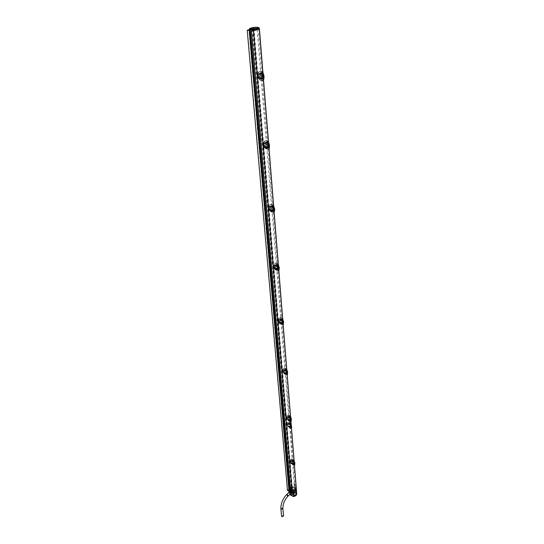 <?xml version="1.0" encoding="UTF-8"?>
<svg xmlns="http://www.w3.org/2000/svg" width="544" height="544" viewBox="0 0 544 544"><rect width="100%" height="100%" fill="white"/><g stroke="black" fill="none" stroke-linecap="round" stroke-linejoin="round"><path stroke-width="0.41" stroke-dasharray="2.72 2.04" d="M249.553 29.539L253.429 28.363L257.06 28.2L259.42 28.723M251.688 29.512L254.225 28.512L251.512 29.41L253.171 29.641L255.422 29.682L258.006 28.812L254.225 28.553M257.951 28.723L255.422 29.682M290.693 492.062L251.906 30.478M287.497 490.491L291.795 486.588L294.467 486.751L296.337 488.709M289.34 490.96L288.748 490.668L289.272 490.178M290.53 490.151L292.563 491.15L291.591 492.068L290.999 491.776M294.311 489.607L294.664 489.784L293.243 490.6L292.502 489.076L293.121 489.07L293.862 490.572L293.243 490.6L294.311 489.607M295.603 488.369L294.678 489.267L295.603 488.369L294.848 488.424L293.012 490.049L293.311 491.749C292.896 492.504 292.373 492.143 291.734 490.668L291.394 489.899C292.271 489.77 292.835 490.273 293.094 491.388L292.4 494.074M293.257 487.336L294.794 487.975L294.61 488.315L293.032 487.54L294.794 487.968L294.766 488.498L295.603 488.356M295.032 489.437L294.678 489.267L295.032 489.437M292.652 486.921L291.23 487.716L292.937 487.064M294.746 488.383L294.943 492.422L293.692 493.707L291.87 492.796L291.557 490.443L291.938 492.891L293.25 491.592L292.801 487.431L290.578 489.28L291.108 489.029L291.094 489.532L292.434 490.205L291.094 489.546L291.278 489.199L292.856 489.96L292.434 490.192M290.292 489.138L291.319 488.145L290.292 489.151M290.972 487.975L291.319 488.145L291.23 487.716L290.972 487.975M290.102 427.625L287.232 425.224L287.089 423.565L287.749 422.205L289.632 421.838L290.006 422.321L289.932 421.376L290.952 421.525L289.088 421.008L289.932 421.376L289.864 420.492L290.571 420.356L290.278 417.69L288.708 416.167L287.518 416.718C286.668 417.568 286.804 418.431 287.912 419.295L289.034 420.138L289.258 422.892L288.062 423.443C287.232 424.279 287.361 425.129 288.463 425.986L289.578 426.822L289.653 427.74L289.51 426.598L290.584 427.04L289.898 427.618L288.64 426.884L289.823 427.387L290.584 427.04M290.68 418.105L289.517 415.657L289.537 416.52M290.618 417.398L289.245 415.521L286.158 374.741L287.205 374.775L285.729 374.394C284.471 374.075 283.485 373.238 282.778 371.872L283.873 371.702L283.737 370.097L282.683 369.961C282.914 368.608 283.778 367.996 285.267 368.138L286.77 369.43M286.906 371.083L285.43 368.478L284.798 368.247L284.879 369.199L283.744 369.75C282.764 370.682 282.873 371.634 284.063 372.592L286.083 373.796L285.947 374.694L287.205 374.809M286.729 373.633L286.09 373.81L286.77 373.599L286.498 370.716L285.736 369.532L284.879 369.199M282.853 320.545L281.33 317.914L280.677 317.71L280.765 318.736L279.67 319.294C278.576 320.321 278.657 321.368 279.929 322.422L282.016 323.626L285.736 369.532M282.016 323.626L282.69 323.374L282.431 320.239L281.649 319.036L280.765 318.736M278.487 266.077L276.91 263.439L276.236 263.255L276.325 264.364L275.203 265.01C274.06 266.132 274.156 267.254 275.482 268.382L277.644 269.579L281.649 319.036M277.644 269.579L278.331 269.226L278.059 265.846L277.243 264.636L276.325 264.364M273.761 207.216L272.129 204.564L271.436 204.415L271.531 205.612L270.368 206.353C269.192 207.584 269.294 208.801 270.667 210.004L272.911 211.201L277.243 264.636M272.911 211.201L273.618 210.725L273.326 207.067L272.483 205.843L271.531 205.612M268.648 143.398L267.274 140.828L266.492 140.665L266.336 141.936L265.132 142.78C263.908 144.133 264.017 145.459 265.458 146.744L267.791 147.927L272.483 205.843M267.791 147.927L268.518 147.315L268.199 143.344L267.322 142.113L266.336 141.936M263.078 73.977L261.657 71.393L260.841 71.271L260.685 72.678L259.434 73.651C258.169 75.147 258.284 76.582 259.787 77.969L262.222 79.132L267.322 142.113M262.222 79.132L262.97 78.363L262.623 74.038L261.712 72.801L260.685 72.678M258.101 28.281L261.712 72.801M295.256 487.132L293.454 464.896L294.433 464.923M294.195 461.972L293.073 459.551L292.427 459.238L292.284 459.979L291.054 460.53C290.312 461.305 290.462 462.087 291.502 462.876L293.386 464.066L293.243 464.807L294.447 465.14L293.549 464.93M293.386 464.066L294.107 463.991L293.801 461.509L292.284 459.979M289.578 426.822L290.401 427.176L293.087 460.353M290.401 427.176L291.115 427.054L290.816 424.415L289.258 422.892M291.203 424.633L290.061 422.348L290.081 423.246M289.388 422.042L289.231 423.076L289.136 421.947L287.484 422.423L286.776 423.824L286.912 425.483L289.605 427.713L289.299 426.129L288.871 426.21C287.545 425.306 287.286 424.395 288.102 423.484L288.619 423.164L290.068 424.123L290.149 423.47L289.027 423.076L288.368 423.654L289.619 424.381L288.436 423.885L289.027 423.076M294.141 461.285L293.107 459.49L292.169 459.136L289.864 427.842M292.59 463.692L292.658 464.522L293.515 464.93M293.848 484.078L294.467 484.072L295.208 485.574L294.59 485.581L293.848 484.078L294.229 483.84L292.611 464.508L293.046 464.494C291.87 464.134 290.952 463.366 290.299 462.189L290.17 460.584L290.108 462.325L292.618 464.508L293.087 464.392L290.36 462.169L291.353 462.046L291.237 460.659L290.224 460.516C290.442 459.313 291.251 458.823 292.652 459.034L294.073 460.462M293.971 483.963L294.467 486.751M259.991 78.921L261.508 78.846L259.971 78.649L261.113 78.669L261.263 80.396C259.515 79.9 258.434 78.846 258.019 77.228L257.795 74.562C257.931 72.801 258.835 71.699 260.508 71.257L257.06 28.2M261.202 79.009L261.317 80.417L262.929 80.512L263.534 79.676M265.656 147.737L267.118 147.771L265.635 147.492L266.73 147.431L266.866 149.022C265.186 148.505 264.153 147.519 263.758 146.05L263.554 143.602C263.69 141.97 264.561 140.978 266.172 140.631L261.263 80.396L263.126 80.437L261.834 80.437C260.331 80.322 259.128 79.234 258.23 77.166L259.556 76.874L259.359 74.501L258.074 74.351C258.332 72.42 259.359 71.359 261.147 71.176L262.936 72.202M266.812 147.744L266.92 149.036L268.648 149.178L269.062 148.594M270.864 211.031L272.292 211.378L270.864 211.031L271.891 210.678L272.014 212.14C270.402 211.616 269.409 210.691 269.042 209.352L268.852 207.101C268.988 205.578 269.831 204.68 271.381 204.408L266.866 149.022L268.008 149.267M271.973 210.97L272.068 212.16L273.863 212.364L274.142 211.97M275.672 269.43L277.052 269.844L275.672 269.43L276.651 269.042L276.774 270.416C275.216 269.865 274.264 268.988 273.911 267.764L273.741 265.683C273.87 264.268 274.686 263.452 276.182 263.248L272.068 212.16L274.047 212.262L272.544 212.16C271.143 211.942 270.042 210.97 269.232 209.236L270.45 208.998L270.286 206.992L269.103 206.849C269.348 205.183 270.307 204.34 271.959 204.32L273.625 205.489M276.733 269.314L276.821 270.416L278.834 270.436M280.643 317.621L279.16 318.063L278.215 319.865L278.378 321.796L281.194 324.333L278.426 321.844L278.263 319.913C278.392 318.587 279.181 317.846 280.622 317.696L276.774 270.388L277.828 270.722M281.139 323.32L281.221 324.34L283.172 324.55M284.254 373.674L285.546 374.177L284.254 373.674L285.158 373.225L285.26 374.388L282.615 372.042L282.465 370.246C282.594 369.002 283.356 368.329 284.75 368.234L281.221 324.34L282.193 324.68M285.226 373.463L285.301 374.415L286.219 374.782L287.178 374.469M289.245 415.521L288.64 415.276L285.301 374.415L286.198 374.456L282.894 371.647M288.606 415.188L286.974 415.677L286.328 417.051L286.464 418.724L289.082 421.002L286.511 418.771L286.375 417.098C286.498 415.929 287.239 415.317 288.585 415.262L288.708 416.167M289 425.925L289.252 426.367L288.687 426.89M288.986 425.877L288.245 426.693L287.545 425.639L287.184 425.85L287.082 424.612L287.239 425.884M287.096 424.517L287.606 423.83L288.98 423.769L290.714 425.496L289.755 426.312L289.898 428.026L290.85 427.203L289.286 427.496L287.545 425.639M290.85 427.203L290.258 427.57L290.85 427.074L290.564 426.761M288.347 426.38L290.258 427.57M291.033 427.101L289.789 427.06L288.463 425.986M288.245 423.3L289.483 423.334L290.816 424.415M290.068 424.123L290.605 424.021L290.02 424.572L290.714 425.496M290.72 425.632L290.476 427.264L290.414 425.911M290.605 424.021L291.094 426.992L290.476 427.264M289.755 426.312L289.898 428.026M287.422 424.204L288.619 423.164M290.53 424.259L289.911 424.918L288 423.701M286.6 426.591L286.457 424.878L286.6 426.591L287.558 425.775M286.457 424.878L287.416 424.068M287.123 424.476L287.178 425.836M288.871 426.21L288.245 426.693M288.803 423.572L288.157 424.13M289.082 423.45L290.102 423.851L289.048 423.348M288.816 423.742L288.259 424.218M290.19 424.177L289.823 424.898M289.095 423.694L290.333 423.905M288.381 423.817L288.905 423.375M289.619 424.381L290.17 423.912L289.578 424.374M290.183 423.926L289.632 424.361M290.306 423.626L289.619 424.191M290.149 423.47L290.054 422.341L290.149 423.47M289.632 421.838L291.081 423.164M291.666 428.08L290.516 427.808M291.455 425.87C290.863 427.264 289.721 426.768 288.014 424.381C289.36 422.321 290.503 422.817 291.455 425.87L291.407 426.299C290.394 426.836 289.326 426.183 288.191 424.347C288.402 423.184 289.095 422.858 290.285 423.361L291.496 425.517L291.407 426.299L290.285 423.361L291.496 425.517L291.162 425.095L290.945 425.632L290.836 424.306L291.162 425.095M290.272 428.019L290.428 426.999L290.523 428.114L291.482 428.162M289.306 426.482L288.646 427.074M289.877 427.448L290.428 426.979M290.442 426.578L290.306 426.904L289.163 426.401L288.633 426.904M288.436 426.374L288.993 425.938M290.387 426.605L288.986 425.857L288.354 426.346M290.53 426.605L290 427.054M290.605 426.578L290.102 427.142M290.455 427.142L290.374 426.047M292.638 461.305L291.421 460.741L292.638 461.482L293.304 460.727L292.257 460.156L292.108 460.489M291.292 460.346L292.509 460.435L293.801 461.509M289.7 463.536L289.564 461.924L289.7 463.536L290.618 462.624L291.4 463.651L291.394 463.243L293.1 464.066L293.692 463.536L293.257 464.535L293.828 464.12L293.699 462.584L292.781 463.42L292.91 465.038L293.692 464.372L292.305 464.399L290.625 462.699M289.564 461.924L290.632 460.911L292.012 460.877L293.699 462.584M294.005 464.046L292.794 463.957L291.502 462.876M290.353 462.264L289.68 462.822L290.312 462.244L290.618 462.624M289.707 462.835L290.312 462.244M293.706 462.658L293.026 461.659L292.93 462.04L291.285 461.285L291.06 460.748L290.326 461.917M293.128 464.413L293.1 464.066M292.828 464.318L291.686 463.971L292.896 464.542L293.563 463.944L292.346 462.978L292.182 463.304L292.346 462.978M293.495 462.869L292.89 464.018M293.61 464.304L293.563 463.76L292.917 464.331M292.781 463.42L292.91 465.038M291.06 460.748L291.74 460.21M291.978 463.148L291.897 463.121C290.612 462.271 290.34 461.414 291.081 460.55L291.659 460.204M291.897 463.121L291.298 463.617M290.278 461.373L290.401 462.808M289.653 462.509L290.285 461.904M292.067 463.134L292.033 462.747L291.394 463.243L292.074 462.74L293.719 463.91L293.665 463.481L293.032 464.005M291.448 463.264L292.074 462.74L293.665 463.481M293.257 464.535L293.78 463.984M293.542 461.047L293.828 464.018M293.597 461.101L293.026 461.659M293.563 463.76L293.536 463.413M292.944 464.345L293.604 463.78M292.917 464.032L293.576 463.434M292.903 461.666L293.495 461.094L292.93 462.04L293.522 461.441L291.802 460.306L291.19 460.87M292.869 462.019L293.495 461.414L291.829 460.258M291.285 461.285L291.904 460.673M291.217 461.224L291.863 460.646M291.686 463.971L292.305 463.073M292.325 463.366L293.542 463.685M290.02 460.816L290.516 459.564L292.169 459.136C290.863 459.15 290.142 459.714 290.02 460.816L290.149 462.38L292.604 464.494L292.522 463.481L292.611 464.494C291.135 463.937 290.292 463.216 290.095 462.352L290.489 461.89L291.326 462.046L291.21 460.652L290.469 460.428L290.897 462.142M292.148 460.571L293.298 461.101L293.304 460.727M292.917 461.632L293.495 461.414M291.414 463.61L292.074 462.74M293.094 459.483L293.155 460.571L293.107 459.49M292.25 460.156L292.176 459.136L292.25 460.156M291.421 460.741L292.06 460.149M291.434 460.897L292.08 460.408M291.489 460.958L291.944 460.442M292.597 461.475L293.298 461.101M292.645 461.462L293.264 461.013L291.999 460.503L293.175 461.033L292.638 461.482M292.896 464.542L293.563 463.944M292.883 464.386L293.413 463.896L293.502 464.909L293.413 463.896M291.727 463.808L292.23 463.311L293.495 463.515M294.603 465.004L293.087 464.392M294.229 483.84L295.018 484.221M294.583 462.427L294.726 464.236M294.705 464.794L293.495 464.583M291.904 461.278L293.209 463.461L294.134 463.332L294.032 462.006L292.944 460.156L291.951 461.285L293.379 461.353L293.978 462.244L293.379 461.346L291.951 461.285M291.06 460.571L290.163 460.544L291.06 460.571L290.652 460.958M290.163 460.544L290.707 459.381L292.604 459.02L292.808 459.415M294.488 462.25L294.617 463.801M290.292 460.564L290.489 462.08L291.353 462.046M291.237 460.659L290.816 460.537M293.978 462.543L293.536 462.108M293.971 462.189L293.379 461.346M295.127 485.527L294.338 485.146M293.502 461.054L293.529 461.428M289.639 425.068L289.53 423.742L289.639 425.068L290.945 425.632L289.639 425.068M290.836 424.306L289.53 423.742L290.836 424.306M287.082 424.755L287.164 425.639M289.272 420.696L288.096 420.39L288.762 419.798L290.04 420.349L289.347 420.927L290.04 420.349M289.034 420.138L289.864 420.492M289.054 420.995L288.966 419.914L289.109 421.022M291.081 421.43L289.517 421.002C288.3 420.662 287.348 419.859 286.668 418.588L287.728 418.431L287.633 416.949L286.579 416.806C286.81 415.528 287.647 414.984 289.088 415.16L290.544 416.486M290.931 421.267L289.728 421.314L289.972 421.076L286.776 418.37M288.096 420.39L289.347 420.927M289.952 419.057L289.354 420.566L290.027 420.009L290.074 420.594L290.176 418.853L289.469 417.819L289.374 418.234L287.674 417.52L287.443 416.956L286.858 417.357L288.429 417.037L290.17 418.771L289.211 419.587L289.347 421.314L290.306 420.498L288.735 420.811L287.001 419.084L287.694 420.029L287.796 419.621L289.558 420.396L290.17 419.893L290.224 420.322M289.558 420.396L289.721 420.9L290.299 420.417M288.762 419.798L288.082 420.22L288.782 419.383L290.02 420.07M290.496 420.403L289.245 420.376L287.912 419.295M287.688 416.588L288.939 416.609L290.278 417.69M289.354 420.566L290.027 420.009M289.211 419.587L289.347 421.314M287.885 417.16L289.075 417.656L287.81 416.928L288.483 416.35L289.605 416.745L289.544 415.582L289.755 417.309L288.504 416.629M286.042 419.893L285.892 418.166L286.042 419.893L287.001 419.084M285.892 418.166L286.858 417.357M286.722 418.594L286.015 419.132L286.674 418.574L286.994 418.996M286.042 419.145L286.674 418.574M286.865 417.438L286.688 418.227M287.443 416.956L288.15 416.432M287.803 420.063L288.32 419.546C286.946 418.628 286.688 417.69 287.538 416.745L288.062 416.425M288.32 419.546L287.694 420.029M286.64 417.642L286.77 419.172M285.988 418.798L286.647 418.207M287.79 419.642L288.436 419.125L290.108 419.825L289.585 420.77M287.851 419.635L288.504 419.125L290.142 419.839L290.204 420.294M289.483 420.335L290.17 419.873M289.721 420.9L290.265 420.369M290.006 417.221L290.312 420.403M290.061 417.275L289.469 417.819M289.381 420.58L290.068 420.029M289.952 417.207L289.36 417.792M289.381 418.214L289.986 417.649L288.218 416.534L287.579 417.078M289.313 418.214L289.966 417.622L288.238 416.48M287.674 417.52L288.32 416.922M287.606 417.452L288.279 416.901M289.347 417.84L289.966 417.622M288.497 419.56L288.504 419.125L290.142 419.839M289.068 417.459L289.762 416.901M287.81 416.928L288.483 416.35M287.83 417.098L288.361 416.656M289.027 417.649L289.755 417.309M289.082 417.629L289.721 417.207L288.415 416.718L289.626 417.221L289.075 417.656M287.633 416.949L286.525 416.833L287.123 415.548L286.314 417.071L286.858 416.772L286.953 418.411L287.728 418.431L287.606 416.942L287.144 416.799M291.081 418.622L291.23 420.492M291.21 421.185L289.972 421.076M286.742 418.567L287.756 418.438M290.435 418.486L289.163 416.282C288.15 416.344 287.885 416.786 288.368 417.608L289.85 417.663L290.462 418.513L289.85 417.656L288.368 417.608M288.32 417.602L289.68 419.886L290.625 419.689L290.496 418.866M287.178 416.792L286.647 416.833L287.198 416.833M286.525 416.833L286.457 418.744C286.661 419.682 287.531 420.437 289.061 421.015L289.551 420.893M287.123 415.548L289.041 415.14L290.55 416.568M289.51 415.344L288.619 415.194M284.764 368.159L283.193 368.628L282.418 370.206L282.567 371.994L285.267 374.415L285.158 373.225L286.266 373.626L285.546 374.177M285.301 374.415L285.77 374.286M286.158 372.096L285.539 373.646L286.239 373.116L286.294 373.742L286.389 371.899L285.661 370.824L285.498 371.26L283.812 370.607L283.567 370.015L282.962 370.484L284.58 370.049L286.382 371.81L285.382 372.586L285.532 374.442L286.532 373.66L284.913 374.095L283.118 372.334L283.839 373.313L283.941 372.864L285.756 373.599L286.396 373.116L286.457 373.578L286.328 373.048L284.668 372.402L286.368 373.062L286.43 373.551M285.756 373.599L285.926 374.129L286.525 373.572M286.307 373.816L284.063 372.592M283.825 369.689L285.11 369.634L286.498 370.716M285.539 373.646L285.505 373.286M285.382 372.586L285.532 374.442M284.022 370.212L285.246 370.668L283.948 369.961L284.641 369.41L285.804 369.77L285.75 368.533L284.777 368.159M282.118 373.116L281.962 371.26L282.118 373.116L283.118 372.334M281.962 371.26L282.962 370.484M282.826 371.79L282.091 372.307L282.778 371.776L283.111 372.246M282.118 372.32L282.778 371.776M282.968 370.573L282.792 371.396M283.567 370.015L284.301 369.505M284.58 372.878L284.485 372.858C283.016 371.844 282.778 370.818 283.764 369.777L284.213 369.505M284.485 372.858L283.839 373.313M282.737 370.77L282.873 372.416M282.091 372.307L282.091 371.96M282.064 371.946L282.744 371.382M284.668 372.864L284.628 372.416L283.941 372.864L284.675 372.395L286.334 373.048L285.682 373.538M283.995 372.885L284.668 372.402L284.634 372.817L283.961 373.293M285.926 374.129L286.43 373.517L285.79 374M286.219 370.246L286.273 370.301C286.987 371.933 287.15 373.028 286.756 373.572L286.545 373.653M286.273 370.301L285.661 370.824M286.239 373.116L286.205 372.722M285.566 373.66L286.28 373.13M285.532 373.293L286.253 372.735M285.532 370.852L286.185 370.26L285.546 370.797M285.566 371.253L286.198 370.709L284.369 369.614L283.703 370.144M285.498 371.26L286.171 370.688L284.43 370.008L284.396 369.553M283.812 370.607L284.478 370.036M283.737 370.546L284.43 370.008M285.471 373.932L286.185 373.136L286.266 373.626M286.185 373.136L284.961 372.66L284.791 373.007L284.961 372.66M284.947 373.109L284.927 372.769M285.199 370.661L285.777 370.253L284.668 369.709M284.736 369.893L285.96 370.369L285.736 368.526L286.844 370.348M286.164 370.24L286.171 370.688M285.24 370.464L285.967 369.927M283.948 369.961L284.641 369.41M283.961 370.144L284.512 369.723M285.253 370.648L285.96 370.369M284.696 369.798L285.92 370.246L285.246 370.668M282.683 369.961L283.349 368.506L282.404 370.226L282.948 369.893L283.417 371.749L283.907 371.708L283.771 370.104L283.261 369.954M282.778 371.872L283.907 371.708M287.327 371.661L287.484 373.646M287.456 374.449L286.198 374.456M286.668 371.62L285.478 369.362C284.342 369.383 284.022 369.859 284.532 370.797L286.062 370.838L286.695 371.647L286.069 370.831L284.532 370.797M284.485 370.79L284.566 371.171C284.199 371.933 284.641 372.606 285.892 373.191L286.865 372.919L286.695 371.647M282.696 369.968L283.302 369.954M282.622 369.988L282.554 372.021C282.778 373.034 283.676 373.83 285.26 374.408L285.267 374.415M285.267 368.138L283.37 368.485L285.212 368.111L286.776 369.512M281.377 323.694L280.119 323.49L280.84 322.952L282.207 323.428L281.459 323.952L282.207 323.428M278.426 321.844L278.365 321.817C278.596 322.925 279.534 323.768 281.173 324.34L281.064 323.068L281.221 324.34M281.452 324.435L282.2 324.686M282.044 323.408L282.146 324.659L283.179 324.618L281.656 324.333C280.357 324.04 279.337 323.156 278.596 321.688L279.732 321.497L279.589 319.777L278.494 319.634C278.732 318.186 279.623 317.506 281.16 317.601L282.724 318.94M280.119 323.49L281.459 323.952M282.078 321.62L281.432 323.224L282.166 322.721L282.22 323.394L282.322 321.429L281.561 320.321L281.459 320.817L279.65 320.205L279.398 319.58L278.786 320.219L279.147 319.668L280.446 319.546L282.316 321.334L281.268 322.075L281.432 324.074L282.472 323.333L280.806 323.898L278.943 322.116L279.691 323.129L279.8 322.633L281.67 323.313L282.336 322.857L282.404 323.354L282.275 322.789L282.377 323.326M281.67 323.313L281.853 323.87L282.465 323.238M282.112 323.782L282.669 323.388L281.357 323.503L279.929 322.422M279.67 319.294L281.003 319.158L282.431 320.239M281.432 323.224L281.404 322.83L282.18 322.313L282.166 322.721M281.268 322.075L281.432 324.074M279.874 319.756L281.132 320.178L279.793 319.498L280.52 318.974L281.717 319.294L281.656 317.968L280.656 317.621M277.902 322.857L277.732 320.865L277.902 322.857L278.943 322.116M277.732 320.865L278.78 320.124M278.637 321.504L277.875 322L278.589 321.49L278.936 322.021M277.902 322.007L278.555 321.069L278.589 321.49M278.786 320.219L278.603 321.082M279.398 319.58L280.167 319.09M280.466 322.721L280.371 322.694C278.786 321.579 278.576 320.45 279.725 319.301L280.072 319.09M280.371 322.694L279.691 323.129M278.542 320.409L278.691 322.177M277.875 322L277.868 321.62M277.841 321.606L278.555 321.069M280.486 322.714L279.8 323.156M279.786 322.667L280.561 322.198L282.275 322.789L281.595 323.252M279.854 322.653L280.561 322.198L282.336 322.844M281.853 323.87L282.37 323.286L281.71 323.741M282.146 319.763L282.207 319.818C282.975 321.552 283.125 322.728 282.662 323.354L282.499 323.428M282.207 319.818L281.561 320.321M281.459 323.231L282.214 322.735M281.466 320.783L282.132 320.266L280.35 319.688L280.235 319.199L279.541 319.709M281.398 320.804L282.105 320.253L280.303 319.627L280.262 319.138M279.65 320.205L280.35 319.654M279.575 320.137L280.303 319.627M282.05 323.408L282.152 324.659L283.145 324.19M280.16 323.272L280.731 322.83L282.186 323.109M282.125 322.898L280.86 322.47L280.69 322.83L280.86 322.47M280.84 322.952L280.82 322.585M281.092 320.178L281.69 319.784L280.548 319.301M280.616 319.491L281.887 319.926L281.649 317.961L282.792 319.784M281.452 320.294L282.112 319.777L282.105 320.253M279.82 323.095L280.554 322.204L282.309 322.803M281.132 319.954L281.887 319.444M279.793 319.498L280.52 318.974M279.806 319.695L280.384 319.294M281.146 320.151L281.887 319.926M280.568 319.389L281.833 319.79L281.132 320.178M279.623 319.777L278.426 319.661L279.16 318.063L278.202 319.886L278.793 319.634L278.909 321.511L279.766 321.497L279.623 319.777L279.092 319.62L278.65 319.654L278.712 321.45M283.431 324.244L281.697 324.217C280.133 323.748 279.12 322.898 278.664 321.674L279.766 321.497M278.596 321.688L279.262 321.633M283.302 321.28L283.465 323.313M282.615 321.259L281.493 318.947C280.242 318.934 279.881 319.457 280.418 320.504L281.996 320.525L282.649 321.28L282.003 320.525L280.418 320.504M280.364 320.498L280.446 320.912C280.072 321.749 280.527 322.456 281.826 323.027L282.826 322.667L282.642 321.266M278.569 319.722L279.154 319.688M278.426 319.661L278.596 321.64L278.263 319.913M279.31 317.948L281.105 317.567L281.33 317.914M273.911 267.764L273.85 267.743C274.094 268.954 275.067 269.844 276.774 270.416L276.651 269.042L277.841 269.348L277.052 269.844M278.8 270.014L277.787 270.694L278.644 270.688L277.277 270.409C275.93 270.15 274.87 269.226 274.094 267.628L275.271 267.417L275.114 265.56L273.979 265.418C274.224 263.867 275.142 263.112 276.74 263.153L278.351 264.377M277.488 270.626L277.834 270.722M277.685 267.226L277.012 268.886L277.78 268.416L277.841 269.144L277.936 267.05L277.148 265.894L276.984 266.431L275.176 265.894L274.91 265.241L274.278 265.975L274.761 265.268L275.992 265.132L277.93 266.948L276.842 267.641L277.012 269.797L278.1 269.103L277.624 269.695L276.379 269.831L274.448 268.022L275.223 269.062L275.339 268.518L277.27 269.137L277.97 268.716L278.038 269.253M277.27 269.137L277.46 269.729L278.093 268.994M277.195 269.069L277.902 268.648L278.011 269.219M278.331 269.226L276.957 269.457L275.482 268.382M275.203 265.01L276.576 264.765L278.059 265.846M277.012 268.886L276.978 268.464M276.842 267.641L277.012 269.797M275.4 265.397L276.706 265.778L275.318 265.125L276.291 264.608L277.318 264.908L277.25 263.473L276.202 263.167L274.842 263.561L273.693 265.642L273.863 267.73C274.217 268.974 275.189 269.865 276.787 270.416L277.318 270.293C275.692 269.844 274.645 268.954 274.162 267.621L274.217 267.39M273.36 268.709L273.183 266.56L273.36 268.709L274.448 268.022M273.183 266.56L274.271 265.873M274.128 267.335L273.333 267.791L274.081 267.322L274.441 267.913M273.36 267.804L274.04 266.866L274.081 267.322M274.278 265.975L274.088 266.88M274.91 265.241L275.713 264.772M276.032 268.688L275.93 268.661C274.23 267.417 274.047 266.166 275.393 264.908L275.618 264.772M275.93 268.661L275.223 269.062M274.026 266.152L274.183 268.063M273.333 267.791L273.326 267.383M273.292 267.369L274.04 266.866M275.325 268.559L276.066 268.11L277.902 268.648L278.011 269.192L277.311 269.6M275.393 268.539L276.128 268.124L277.97 268.695M277.46 269.729L278.079 269.294M277.039 265.873L277.821 265.424C278.65 267.267 278.786 268.552 278.229 269.266L278.134 269.314M277.821 265.424L277.148 265.894M277.78 268.416L277.739 267.961M277.039 268.892L277.828 268.43M277.005 268.471L277.787 267.974M277.052 266.41L277.746 265.921L275.903 265.411L275.781 264.887L275.06 265.37M276.984 266.431L277.719 265.907L275.903 265.377L275.815 264.826M275.176 265.894L275.903 265.377M275.094 265.832L275.856 265.35M276.971 269.566L277.753 268.784L277.841 269.348M277.753 268.784L276.44 268.396L276.264 268.77L276.44 268.396M276.427 268.926L276.4 268.525M276.658 265.771L277.29 265.411L276.1 264.982M276.182 265.193L277.488 265.574L277.236 263.473L278.419 265.295M277.732 265.384L277.719 265.907M276.128 268.661L276.128 268.124M276.699 265.526L277.494 265.05M275.318 265.125L276.073 264.636M275.332 265.336L275.937 264.962M276.719 265.737L277.488 265.574M276.128 265.078L277.426 265.418L276.706 265.778M276.189 263.248L276.291 264.608L276.189 263.248M274.094 267.628L275.305 267.424L275.155 265.567L274.604 265.404M278.95 266.818L279.133 269.117M279.086 270.171L277.318 270.293M278.256 267.002L277.086 264.595C275.788 264.642 275.42 265.22 275.978 266.329L277.617 266.329L278.29 267.022L277.624 266.329L275.978 266.329M275.924 266.322L276.012 266.764C275.624 267.689 276.1 268.437 277.447 268.994L278.467 268.546L278.29 267.022M273.992 265.424L274.414 267.458L275.305 267.424M274.611 265.431L273.68 265.662L273.85 267.743L273.911 265.445L275.033 263.439L277.141 263.242L278.351 264.445M271.395 204.326L270.205 204.666L268.804 207.067L268.988 209.318C269.362 210.678 270.375 211.63 272.034 212.167L271.891 210.678L273.115 210.922L272.292 211.378M272.068 212.16L272.585 212.044C270.905 211.623 269.804 210.684 269.3 209.229L269.355 208.991M274.108 211.48L273.102 212.439L272.585 212.044M272.932 208.447L273 209.236L272.238 210.161L273.034 209.732L273.102 210.521L273.197 208.284L272.272 207.053L272.204 207.672L270.334 207.216L270.062 206.523L269.409 207.366L270.048 206.468L271.177 206.332L273.19 208.168L272.048 208.801L272.238 211.133L273.38 210.501L272.748 211.276L271.599 211.412L269.593 209.576L270.402 210.664L270.518 210.059L272.333 210.596L273.251 210.215L273.326 210.8M272.517 210.596L272.714 211.228L273.367 210.385M273.02 206.598L273.081 206.638C273.992 208.624 274.108 210.032 273.421 210.854L272.714 211.228L273.36 210.841M273.618 210.725L272.211 211.079L270.667 210.004M270.368 206.353L271.789 205.992L273.326 207.067M272.238 210.161L272.197 209.705M272.048 208.801L272.238 211.133M270.565 206.659L271.912 206.985L270.484 206.366L271.497 205.877L272.558 206.135L272.49 204.592L271.415 204.333M268.457 210.208L268.26 207.883L268.457 210.208L269.593 209.576M268.26 207.883L269.402 207.25M269.253 208.808L268.416 209.229L269.253 208.808L269.586 209.467M268.45 209.236L269.164 208.304L269.205 208.801M269.409 207.366L269.212 208.318M270.062 206.523L270.898 206.088M270.504 210.691L271.143 210.297C269.3 208.882 269.164 207.495 270.749 206.122L270.796 206.088M271.143 210.297L270.402 210.664M269.144 207.529L269.321 209.596M268.416 209.229L268.41 208.78M268.382 208.774L269.164 208.304M270.497 210.1L271.279 209.685L273.183 210.147L273.299 210.732L272.558 211.099M270.572 210.072L271.34 209.698L273.217 210.168L273.292 210.766M273.217 210.168L272.442 210.528L273.251 210.202M273.081 206.638L272.381 207.08M273.034 209.732L273 209.236M272.265 210.168L273.081 209.746M272.231 209.712L273.047 209.25M272.279 207.645L273.006 207.189L272.993 206.604L272.272 207.053M272.204 207.672L272.938 207.21L271.102 206.768L270.973 206.21L270.212 206.652M272.238 207.142L272.966 206.686L272.993 207.23L271.096 206.727L271 206.135M270.409 207.169L271.096 206.727M270.259 207.155L271.048 206.7M272.462 211.147L273.02 210.324L273.115 210.922M273.02 210.324L271.667 209.991L271.483 210.378L271.667 209.991M271.653 210.569L271.626 210.127M271.871 206.978L272.53 206.652L271.306 206.298M271.388 206.516L272.741 206.849L272.476 204.585L273.7 206.4M272.959 206.604L272.979 207.182M271.34 210.29L271.34 209.698M271.912 206.713L272.741 206.278M270.484 206.366L271.272 205.924M270.497 206.591L271.13 206.258M271.932 206.938L272.741 206.849M271.334 206.394L272.666 206.666L271.912 206.985M270.32 206.992L269.035 206.87L270.361 204.571L268.79 207.08L269.43 206.89L269.566 209.066L270.49 209.005L270.32 206.992L269.756 206.829M274.251 208.046L273.89 207.856L274.441 210.467M274.387 211.766L273.068 212.16M269.314 209.216L270.49 209.005M273.544 208.372L272.326 205.863C270.98 205.979 270.599 206.625 271.184 207.801L272.891 207.781L273.578 208.393L272.891 207.781L271.184 207.801M271.123 207.801L271.218 208.277C270.824 209.297 271.32 210.079 272.714 210.623L273.761 210.079L273.564 208.379M269.763 206.863L269.219 206.89L269.824 206.931M269.035 206.87L268.974 209.331C269.232 210.657 270.246 211.602 272.02 212.174L272.034 212.174M270.361 204.571L272.374 204.381L273.632 205.55M266.193 140.549L265.207 140.814L263.5 143.575L263.704 146.023C263.962 147.492 265.023 148.498 266.873 149.056L266.73 147.431L268.002 147.608L267.138 148.016M267.179 149.104L268.648 149.178L267.41 149.049C265.962 148.879 264.812 147.846 263.962 145.962L265.234 145.697L265.05 143.521L263.82 143.371C264.071 141.583 265.057 140.638 266.778 140.542L268.505 141.651M269.015 148.029L267.995 149.274M267.784 144.718L267.852 145.574L267.016 145.996L267.056 146.492L267.893 146.118L267.968 146.968L268.063 144.568L267.206 143.317L267.09 143.99L265.084 143.623L264.812 142.868L264.132 143.84L264.962 142.712L265.962 142.589L268.049 144.446L266.852 145.01L267.063 147.546L268.253 146.982L267.43 147.975L266.41 148.104L264.336 146.248L265.173 147.37L265.295 146.703L267.05 147.234L268.131 146.812L268.219 147.451L268.138 146.805L268.185 147.417M267.369 147.145L267.566 147.825L268.246 146.86M268.308 147.499L267.41 147.689M268.518 147.315L267.05 147.798L265.458 146.744M265.132 142.78L266.601 142.29L268.199 143.344M267.893 146.118L267.084 146.499L267.016 145.996M266.852 145.01L267.063 147.546M265.329 142.99L266.723 143.249L265.241 142.678L267.403 142.426L267.322 140.753L266.206 140.549M263.14 146.805L262.929 144.282L263.14 146.805L264.336 146.248M262.929 144.282L264.126 143.725M263.969 145.384L263.099 145.751L263.969 145.384L264.323 146.125M263.126 145.758L263.085 145.262L263.881 144.84L263.922 145.377M264.132 143.84L263.928 144.847M264.806 142.875L265.676 142.474M265.268 147.397L265.948 147.057C264.01 145.527 263.881 144.004 265.574 142.487L264.812 142.868M265.948 147.057L265.173 147.37M263.854 143.99L264.044 146.234M263.099 145.751L263.085 145.262M263.058 145.255L263.881 144.84M265.275 146.751L266.098 146.377L268.138 146.805M265.35 146.717L266.152 146.39L268.104 146.764M267.879 142.882L267.947 142.922C268.886 144.935 269.015 146.458 268.314 147.499M267.947 142.922L267.206 143.317M267.043 146.003L267.9 145.588L267.947 146.125M267.111 143.942L267.872 143.521L267.866 142.888L267.104 143.296M267.029 143.976L267.804 143.562L265.887 143.215L265.758 142.603L264.962 143.004M267.063 143.392L267.825 142.984L267.852 143.575L265.887 143.174L265.792 142.528M265.288 143.48L265.887 143.174M265.01 143.555L265.839 143.147M267.043 147.703L267.9 146.962L268.002 147.608M267.9 146.962L266.499 146.696L266.308 147.098L266.499 146.696M266.485 147.329L266.458 146.846M266.682 143.242L267.369 142.956L266.104 142.691M266.186 142.929L267.594 143.188L267.308 140.746L268.58 142.548M266.159 147.036L266.159 146.39L267.886 146.86L267.05 147.234M266.723 142.95L267.594 142.562M265.241 142.678L266.07 142.283M265.261 142.922L265.921 142.63M266.744 143.194L267.594 143.188M266.132 142.793L267.505 142.977L266.723 143.249M263.82 143.371L265.207 140.814C264.146 141.29 263.568 142.215 263.486 143.589L263.69 146.037C264.098 147.512 265.159 148.526 266.886 149.056L267.458 148.927C265.71 148.546 264.568 147.553 264.03 145.955L264.092 145.71M264.044 145.942L265.268 145.704L265.091 143.521L264.493 143.351M269.164 144.35L268.79 144.208L269.375 146.982M269.294 148.478L267.458 148.927M268.43 144.833L267.723 142.453L267.165 142.202C265.771 142.399 265.377 143.12 265.982 144.378L268.464 144.765L266.247 144.323L266.009 144.881C265.615 146.023 266.138 146.853 267.587 147.37L268.654 146.724L268.457 144.833M265.968 144.888L267.811 144.867L265.968 144.888L265.928 144.378M263.833 143.378L264.309 145.799L265.268 145.704M264.506 143.392L263.554 143.602M263.745 143.392L263.758 146.05M265.377 140.733L267.206 140.57L268.512 141.698M263.01 73.086L261.705 71.318L259.821 71.359C258.414 72.128 257.72 73.188 257.74 74.542L257.965 77.207C258.38 78.846 259.488 79.927 261.29 80.444L261.113 78.669L262.432 78.764L261.528 79.111M261.589 80.464L262.432 80.594L263.48 79.016M263.568 80.077L263.126 80.437M262.392 80.539L262.256 78.819L262.392 80.539M262.181 75.398L262.256 76.33L261.378 76.69L261.419 77.228L262.303 76.915L262.378 77.846L262.473 75.269L261.48 73.936L261.453 74.705L259.379 74.453L259.1 73.644L258.393 74.766L259.474 73.352L260.284 73.25L262.46 75.133L261.208 75.609L261.433 78.37L262.684 77.887L261.616 79.152L260.78 79.261L258.611 77.384L259.488 78.554L259.617 77.806L261.276 78.336L262.568 77.867L262.664 78.567M261.766 78.139L261.963 78.873L262.677 77.758M261.48 73.936L262.358 73.61C263.337 75.65 263.473 77.309 262.759 78.601L261.963 78.873L262.698 78.594M262.97 78.363L261.446 79.002L259.787 77.969M259.434 73.651L260.957 72.998L262.623 74.038M261.419 77.228L261.378 76.69L262.31 76.337L262.303 76.915M261.208 75.609L261.433 78.37M259.651 73.739L261.072 73.916L259.536 73.406L259.631 73.746L260.651 72.998L261.793 73.134L261.705 71.318M257.36 77.86L257.128 75.106L257.36 77.86L258.611 77.384M257.128 75.106L258.386 74.637M258.23 76.412L257.312 76.718L258.23 76.412L258.604 77.248M257.346 76.724L257.298 76.187L258.128 75.82L258.176 76.405M258.393 74.766L258.182 75.827M259.087 73.658L260.005 73.304M259.583 78.574L260.304 78.288C258.278 76.67 258.142 75.011 259.896 73.318M260.304 78.288L259.488 78.554M258.101 74.895L258.305 77.343M257.312 76.718L257.298 76.187M257.264 76.18L258.128 75.82M259.59 77.867L262.5 77.799L262.623 78.526M259.665 77.826L262.181 78.016L261.276 78.336M261.678 78.078L262.575 77.867L262.623 78.486L261.814 78.73M262.358 73.61L261.582 73.957M261.453 77.234L262.358 76.922M261.48 74.65L262.283 74.29L260.222 74.093L260.086 73.44L259.25 73.787M261.406 74.691L262.249 74.297L260.229 74.052L260.12 73.352M259.746 74.202L260.229 74.052M259.304 74.385L260.175 74.025M261.433 78.771L262.33 78.064L262.432 78.764M262.33 78.064L260.875 77.88L260.685 78.295L260.875 77.88M260.862 78.567L260.828 78.037M260.535 73.773L261.997 73.95L261.691 71.312M261.433 74.052L262.235 73.698L262.249 74.297M260.522 78.261L260.515 77.574L262.534 77.826M261.079 73.59L261.99 73.263M259.536 73.406L260.413 73.073M259.556 73.671L260.256 73.433M261.038 73.916L261.997 73.95M261.1 73.862L261.827 73.624L260.365 73.488L261.8 73.685L261.072 73.916M258.074 74.351L257.999 74.372C258.169 72.835 258.835 71.808 259.998 71.284L259.821 71.359C258.645 71.754 257.944 72.814 257.727 74.555L258.386 74.358L258.597 77.01L259.012 77.017L259.597 76.874L259.4 74.501L258.781 74.324M258.019 77.228L257.951 77.221C258.237 78.819 259.345 79.893 261.276 80.444L261.888 80.315C260.066 79.975 258.869 78.928 258.305 77.166L258.366 76.908M263.622 75.018L263.242 74.97L263.847 77.84M263.745 79.703L261.888 80.315M258.318 77.153L259.597 76.874M260.27 75.412L260.379 75.97C259.957 77.234 260.501 78.112 262.011 78.594L263.099 77.853L262.29 73.331L261.555 72.971C260.107 73.256 259.699 74.072 260.331 75.412L262.908 75.732L260.331 75.412M258.087 74.358L258.808 74.372M257.999 74.372L258.223 77.105L257.795 74.562M259.998 71.284L261.589 71.162L262.942 72.236M263.622 74.977L263.242 74.97M264.078 77.554L263.452 77.364L263.67 77.683M263.894 75.16L263.262 74.977L263.432 77.357M263.724 77.602L264.071 77.588M258.169 74.521L258.482 77.058L259.012 77.098M259.4 74.501L258.856 74.474M260.318 75.97L262.235 75.922L260.379 75.97L260.318 75.405M262.922 76.282L262.235 75.922L262.949 76.208M261.508 78.846L262.398 78.322M260.032 78.594L262.222 78.547M259.971 78.649L260.685 78.295L259.991 78.594M262.283 73.583L262.256 74.344L261.453 74.705M269.423 144.459L268.994 144.18M269.341 146.513L268.967 146.39L269.198 146.737M269.164 144.384L268.811 144.214L268.988 146.404M263.908 143.514L264.2 145.846L264.704 145.901M265.091 143.521L264.568 143.473M268.471 145.343L267.804 144.867L268.498 145.343M267.118 147.771L267.968 147.206M265.696 147.444L267.798 147.431M265.635 147.492L266.288 147.145L265.656 147.444M274.414 210.018L274.074 209.882L274.278 210.236M274.502 208.168L273.911 207.869L274.054 209.868M269.192 206.972L269.464 209.127L269.946 209.175M271.164 208.27L272.932 208.277L271.218 208.277L271.164 207.794M273.578 208.848L272.932 208.277L273.605 208.848M272.272 211.154L273.088 210.548M270.905 210.766L271.531 210.378L272.925 210.773M270.844 210.8L271.47 210.419L270.864 210.759M279.188 266.927L278.786 266.635M279.099 268.607L278.766 268.45L278.963 268.811M278.95 266.73L278.616 266.587L278.746 268.437M274.06 265.52L274.319 267.519L274.781 267.573M275.155 265.567L274.672 265.486M278.276 267.009L278.31 267.444L278.276 267.009M275.958 266.757L277.658 266.791L276.012 266.764L275.958 266.322M278.29 267.437L277.658 266.791L277.821 267.376M278.276 266.88L278.31 267.444M278.31 267.322L277.624 266.329M277.032 269.634L277.814 269.001M275.713 269.192L276.311 268.777L277.658 269.226M275.652 269.226L276.264 268.77L275.665 269.185M283.091 322.64L282.955 320.919M280.398 320.899L282.037 320.953L280.446 320.912M282.649 321.66L282.03 320.953L282.669 321.667M281.438 323.755L282.037 323.326M280.106 323.299L280.69 322.83L280.119 323.265M282.112 319.777L282.132 320.266L282.098 319.838L281.432 320.355M287.45 373.15L287.144 372.966L287.327 373.34M282.758 370.036L282.982 371.77L283.417 371.824M283.771 370.104L283.322 370.002M286.688 371.477L286.729 372.021M286.117 370.192L286.096 371.232L284.566 371.171M284.512 371.164L286.096 371.232L286.239 371.722M286.695 371.994L286.096 371.232L286.715 371.858M285.532 374L286.239 373.327M284.294 373.476L284.838 373.014L286.103 373.544M284.24 373.497L284.784 373.034L284.247 373.47M291.196 419.988L290.897 419.791L291.074 420.165M286.654 416.867L286.865 418.486L287.286 418.547M288.347 417.948L289.877 418.03L288.354 417.595M290.462 418.839L289.877 418.03L290.455 418.499M289.333 420.757L289.884 420.288M288.136 420.206L288.66 419.723L289.823 420.22L289.966 419.886M288.748 490.668L248.928 30.233M292.563 491.15L254.102 30.097M290.299 487.41L290.884 487.431L291.632 488.94L290.374 488.362M291.591 492.068L252.695 30.539M291.128 487.2L291.876 488.709L291.258 488.709L290.516 487.206L291.128 487.2M293.012 490.049L292.434 490.205M289.653 494.55L289.204 488.954L290.72 487.465L291.224 493.354L292.278 491.79L291.842 486.588L295.256 487.152L296.344 488.784L295.453 489.777L294.936 489.525M295.453 489.777L293.175 491.334L289.299 489.43L289.204 488.954M291.23 487.716L290.72 487.465L291.842 486.588M293.257 487.349L292.726 487.506M291.319 493.265L293.91 492.368L293.515 491.694L291.502 492.388M294.467 486.771L294.896 491.953L295.943 492.531L296.392 493.592L296.024 495.584M293.91 492.368L294.896 491.953M292.278 491.79L293.515 491.694M295.929 495.679L291.224 493.354L290.734 495.414M294.032 492.381L296.33 493.51M294.617 496.162L293.549 496.502M293.114 496.284L290.557 495.02M295.535 495.332L293.087 496.121M289.653 494.149L290.836 493.014L290.476 494.829M290.836 493.014L291.128 493.449M290.761 493.966L292.386 492.143L292.386 492.701M292.441 492.633C292.529 491.368 291.897 490.586 290.544 490.294M290.292 490.43L290.394 491.715M290.55 491.375L289.857 492.742L290.625 491.28L290.686 493.571M292.305 492.238L290.754 493.809M292.386 492.143L293.162 491.416M289.966 492.436L289.286 493.102L289 492.374M291.632 492.952L290.85 493.721M290.625 491.28L291.482 490.593M290.496 491.742L290.115 492.204M291.625 490.606L290.618 493.197M293.155 490.028L293.774 493.707L291.999 492.871L293.182 491.756L294.991 492.483L293.25 491.592L292.903 487.478M291.706 490.62L291.285 490.498L291.128 489.124M294.794 488.444L294.957 492.585L293.61 493.687L294.97 492.544L294.766 488.498M288.837 492.524L289.286 493.102M290.374 491.728L289.204 493.238M289.877 492.558L289.299 493.245M295.256 487.152L295.678 492.334M296.392 493.592L296.487 493.15L296.759 493.972L296.344 488.757M294.535 491.844L295.943 492.531M296.201 494.7L296.487 493.15M254.939 28.485L254.225 28.512M254.932 28.444L257.584 28.24L257.094 28.193L257.013 27.486L253.341 27.656L249.383 28.866M253.076 27.458L253.008 28.376L257.094 28.193M253.008 28.376L249.417 29.505M252.504 29.852L253.171 29.641L251.688 29.471M256.469 28.594L257.944 28.689M254.708 29.757L255.415 29.634M254.701 29.716L253.178 29.641M259.413 28.71L257.584 28.24M283.567 515.984L283.186 515.488L281.581 516.181M291.795 486.588L253.429 28.363M289.02 426.17L288.368 426.68M288.136 423.824L288.782 423.266M290.129 427.441L290.748 426.924M290.51 424.014L289.891 424.585M290.666 459.422L289.966 460.788L290.149 462.38M293.06 459.224L290.707 459.381M288.014 424.381L289.313 424.293M289.714 421.294L289.326 421.124M288.463 419.138L287.817 420.016M288.68 416.35L288.592 415.262L288.674 416.35M286.375 417.098L286.511 418.771M290.544 416.473L289.068 415.133L287.15 415.521M286.198 374.755L286.11 373.592L286.205 374.755M285.532 374.51L285.947 374.694M284.75 368.234L284.845 369.403L284.757 368.234M282.465 370.246L282.615 372.042M285.702 368.302L285.029 368.322M286.77 369.417L285.43 368.478M281.697 324.217L281.173 324.34M280.622 317.696L280.724 318.954L280.629 317.696M280.554 322.701L280.486 322.218M281.615 317.757L279.358 317.92M277.059 270.497L277.78 270.429M277.78 270.694L277.671 269.341L277.787 270.694M275.339 268.518L276.066 268.11L276.087 268.607L275.359 269.022M277.698 265.377L277.746 265.9L277.712 265.424L277.012 265.941M273.741 265.683L274.999 263.466M272.762 212.344L272.32 212.235M273.061 212.398L272.945 210.936L273.068 212.398M271.3 209.726L270.538 210.603M271.381 204.408L271.497 205.877L271.388 204.408M268.852 207.101L269.042 209.352M267.947 149.226L267.818 147.642L267.954 149.226M266.111 146.424L266.118 146.968L265.316 147.295M266.308 142.222L266.179 140.631L266.302 142.229M267.818 142.902L267.852 143.575L267.09 143.99M262.065 80.526L262.405 80.376M260.467 77.595L260.474 78.193L259.638 78.458M260.508 71.257L260.651 72.998L260.522 71.257M262.228 73.61L262.283 74.283M261.664 71.237L261.324 71.332M262.188 75.33L262.235 75.922M260.61 75.364L260.658 75.929M260.372 75.398L260.42 75.956M260.515 77.574L259.617 77.806M268.464 144.813L268.505 145.33M268.457 144.731L268.505 145.255M267.764 144.323L267.811 144.867M266.247 144.323L266.295 144.847M266.023 144.364L266.064 144.874M273.571 208.359L273.605 208.828M273.564 208.264L273.605 208.74M272.891 207.781L272.932 208.277M271.436 207.747L271.476 208.23M271.218 207.788L271.259 208.257M273.006 207.176L272.265 207.686M278.283 266.982L278.317 267.417M276.223 266.274L276.257 266.716M276.012 266.308L276.046 266.75M277.936 268.661L277.902 268.648C277.596 268.913 277.005 268.736 276.134 268.117L276.066 268.11M277.746 265.9L277.039 266.444M280.398 320.498L280.432 320.899M282.642 321.239L282.676 321.647M282.635 321.123L282.669 321.538M282.003 320.525L282.037 320.953M280.65 320.45L280.684 320.858M280.446 320.484L280.48 320.892M280.554 322.204L279.8 322.633M287.123 372.953L286.994 371.348M284.519 370.784L284.553 371.164M286.695 371.6L286.722 371.974M284.764 370.736L284.791 371.117M284.566 370.777L284.6 371.151M286.198 370.688L285.559 371.28M290.877 419.771L290.754 418.282M290.462 418.465L290.489 418.819M290.455 418.343L290.482 418.696M289.85 417.656L289.877 418.03M288.585 417.547L288.619 417.901M288.402 417.581L288.429 417.935M291.516 486.724L253.035 28.444M291.557 490.443L291.108 489.029M291.992 491.932L291.557 486.724M289.734 494.476L289.456 491.246M289.354 490.096L289.299 489.43M293.223 491.892L293.175 491.334M293.359 491.463L293.61 493.687L291.917 492.85L291.734 490.668M291.088 489.076L291.312 490.511M289.762 492.728L289.292 493.272M291.421 493.551L291.428 493.156M253.354 27.384L253.388 28.302M256.829 27.214L257.013 28.186M257.849 27.295L256.87 27.227M257.91 27.322L258.067 28.268M259.264 27.955L258.053 27.567L258.135 28.274M282.88 508.558L282.499 508.069L280.881 508.762M288.048 496.067L287.429 496.067L286.681 494.557M290.666 427.434L291.115 427.054M287.606 423.83L288.062 423.443M287.64 423.898L288.102 423.484M289 426.217L288.354 426.727M289.286 426.17L288.64 426.884M290.605 427.394L291.094 426.992M290.523 423.973L289.904 424.544M289.911 424.918L290.51 424.361M290.632 460.911L291.054 460.53M293.692 464.372L294.107 463.991M292.012 463.141L291.4 463.651M293.651 464.345L294.107 463.95M292.876 464.644L293.257 464.821M292.611 460.054L294.032 462.006M293.78 461.978L294.134 463.332M292.012 462.726L293.699 463.522M290.115 420.743L290.571 420.356M287.055 417.105L287.518 416.718M287.076 417.153L287.538 416.745M287.796 419.621L288.504 419.125M290.074 420.723L290.564 420.322M289.374 418.234L289.993 417.636M286.266 373.993L286.77 373.599M283.234 370.144L283.744 369.75M283.247 370.192L283.764 369.777M284.614 372.871L283.941 373.347M286.219 373.973L286.756 373.572M279.147 319.668L279.704 319.274M279.154 319.722L279.725 319.301M282.064 323.755L282.662 323.354M281.459 320.817L282.132 320.26M277.624 269.695L278.202 269.328M274.761 265.268L275.339 264.901M274.768 265.322L275.393 264.908M276.06 268.682L275.332 269.096M277.569 269.668L278.229 269.266M275.033 263.439L276.712 263.106L278.344 264.357M272.748 211.276L273.353 210.936M270.048 206.468L270.654 206.128M270.042 206.53L270.749 206.122M270.518 210.059L271.347 209.692C272.279 210.317 272.87 210.487 273.115 210.188L272.333 210.596M270.388 204.558L272.408 204.374L273.625 205.462M267.43 147.975L268.063 147.669M264.962 142.712L265.601 142.412M265.295 146.703L266.159 146.39M265.588 140.631L267.233 140.563L268.505 141.617M261.616 79.152L262.283 78.894M259.474 73.352L260.141 73.1M261.691 78.064L262.575 77.867M259.916 73.304L259.1 73.644M260.032 71.271L261.61 71.162L262.936 72.168M263.146 80.43L263.568 80.09M262.915 75.589L262.29 73.331M262.895 76.174L263.099 77.853M262.949 76.282L262.902 75.725M268.484 144.643L267.723 142.453M268.43 145.173L268.654 146.724M268.464 144.765L268.505 145.282M273.605 208.162L272.7 206.02M273.516 208.617L273.761 210.079M273.571 208.298L273.612 208.774M278.324 266.771L277.29 264.67M278.208 267.138L278.467 268.546M278.283 266.914L278.317 267.356M282.69 321.028L281.534 318.961M282.54 321.3L282.826 322.667M282.642 321.164L282.676 321.572M285.478 369.362L286.742 371.389M286.559 371.566L286.865 372.919M286.695 371.518L286.722 371.899M289.163 416.282L290.51 418.268M290.299 418.343L290.625 419.689M290.462 418.384L290.489 418.737M289.558 494.38L289.299 491.402M289.265 491.028L289.109 489.192M289.136 491.932L291.394 489.899M290.802 493.775L291.713 492.878M293.311 491.749L292.346 494.639M289.571 491.837L292.502 489.076M290.931 493.34L293.862 490.572"/><path stroke-width="0.82" d="M296.337 488.709L259.304 28.941L253.518 30.784L292.237 492.823L290.693 492.062L251.471 30.614L254.102 30.097L250.335 29.791L248.928 30.233L249.71 30.294L249.268 30.437L247.234 30.267L249.553 29.539M259.304 28.941L296.759 494L296.249 489.022L292.237 492.823M253.518 30.784L251.471 30.614M296.344 488.736L259.413 28.71M249.268 30.437L289.034 491.246L287.497 490.491L247.234 30.267M289.034 491.246L249.71 30.294M289.272 490.178L289.721 489.75L290.53 490.151M291.482 428.162L291.203 424.633M291.081 423.164L291.666 428.08M294.433 464.923L294.195 461.972M294.603 465.004L294.141 461.285M294.726 464.236L294.705 464.794M294.073 460.462L294.726 464.154M294.596 462.55L294.066 460.36L294.576 462.604M294.29 462.801L294.732 462.414M294.814 464.018L294.583 462.427M294.576 462.284L294.909 463.896L294.787 462.529M291.23 420.444L290.952 421.532L290.618 417.398M291.346 420.288L291.081 421.43M290.931 421.267L290.68 418.105M290.544 416.486L291.23 418.608M291.237 420.532L291.21 421.185M287.47 373.701L287.205 374.789L286.844 370.348M287.205 374.809L287.49 373.68L287.456 374.449M287.178 374.469L286.906 371.083M286.77 369.43L287.47 371.647M283.172 324.55L282.792 319.784M282.724 318.94L283.431 324.244M283.451 323.36L283.234 324.578M283.145 324.19L282.853 320.545M283.288 321.327L282.717 318.845L283.288 321.096M278.834 270.436L278.419 265.295M279.113 269.117L279.086 270.171M278.8 270.014L278.487 266.077M278.351 264.377L278.95 266.818M274.142 211.97L273.7 206.4M274.428 210.508L274.162 212.174M274.108 211.48L273.761 207.216M273.625 205.489L274.244 207.964M274.162 212.18L274.679 210.161L274.502 208.168M274.448 210.514L274.387 211.766M269.062 148.594L268.58 142.548M269.348 146.975L269.294 148.478M269.015 148.029L268.648 143.398M268.505 141.651L269.164 144.337M263.534 79.676L263.01 73.086M263.935 77.697L263.568 80.077M263.48 79.016L263.078 73.977M262.936 72.202L263.622 74.977M263.854 77.887L263.745 79.703M262.942 72.236L263.622 75.018L262.936 72.168M264.071 77.588L263.629 75.065M263.221 75.228L263.609 75.126L263.82 77.806L263.432 77.901M263.962 77.608L263.894 75.16M268.512 141.698L269.164 144.35L268.505 141.617M268.777 144.575L269.151 144.452L269.348 146.914L268.974 147.03M269.477 146.717L269.409 144.466M273.632 205.55L274.258 208.087L273.625 205.462M274.55 210.256L274.251 208.046M273.89 208.318L274.244 208.189L274.428 210.453L274.074 210.582M278.351 264.445L278.956 266.88L278.344 264.357M278.603 267.118L278.943 266.975L278.773 269.205M279.228 268.872L279.181 266.941M282.968 321.518L283.424 321.382M283.118 323.456L283.472 323.238M283.56 323.116L283.512 321.314M286.776 369.512L287.341 371.763L286.77 369.417M287.014 372.008L287.327 371.851L287.47 373.653L287.327 371.661M287.579 373.463L287.552 371.77M290.55 416.568L291.094 418.737L290.544 416.473M291.319 420.315L291.081 418.622M290.782 418.982L290.911 420.662M291.06 418.452L291.394 420.281L291.298 418.73M289.721 489.75L250.335 29.791M290.374 488.362L290.299 487.41M295.453 489.777L295.929 495.679L296.664 494.231M295.929 495.679L294.617 496.162M293.549 496.502L290.557 495.02M289.653 494.55L293.604 496.529L295.535 495.332L295.834 495.768M293.168 496.624L293.114 496.284M289 492.374L289.136 491.932C290.319 491.939 290.87 492.551 290.802 493.775L290.863 494.054C291.441 495.108 291.938 495.298 292.346 494.639L292.441 492.633M290.544 490.294L288.946 491.749L288.837 492.524M290.863 494.054L290.972 493.979C291.074 492.483 290.394 491.742 288.946 491.749M291.584 493.408L290.972 493.979M253.205 27.418L249.812 28.478L255.51 28.941L255.558 29.362L255.51 28.941L258.971 27.826L257.74 27.295L253.368 27.377L249.696 28.499L249.397 29.519L252.504 29.852L255.687 30.015L259.27 28.88L259.264 27.955M257.74 27.295L259.338 28.084L259.27 28.88M281.581 516.181L281.962 516.678L283.567 515.984L282.88 508.558L281.262 509.252L280.881 508.762L281.581 516.181M263.82 75.024L264.071 77.561M274.55 210.297L274.244 207.937M287.599 373.449L287.32 371.545M294.297 496.448L293.869 491.273M289.456 491.246L289.354 490.096M293.604 496.529L293.223 491.892M249.417 29.505L249.383 28.866L255.558 29.362L255.592 30.029M256.734 27.22L253.144 27.418M257.802 27.288L256.829 27.214M259.42 28.784L258.971 27.826M258.903 27.866L259.189 28.22L255.605 29.362L255.687 30.015M280.881 508.762C280.82 503.486 282.751 498.753 286.681 494.557L287.3 494.557L288.048 496.067C284.58 499.861 282.86 504.03 282.88 508.558M263.568 80.09L263.854 77.874M283.24 324.578L283.472 323.34M289.299 491.402L289.265 491.028M249.376 28.859L249.397 29.519M286.681 494.557L289.571 491.837M288.048 496.067L290.931 493.34"/></g></svg>
